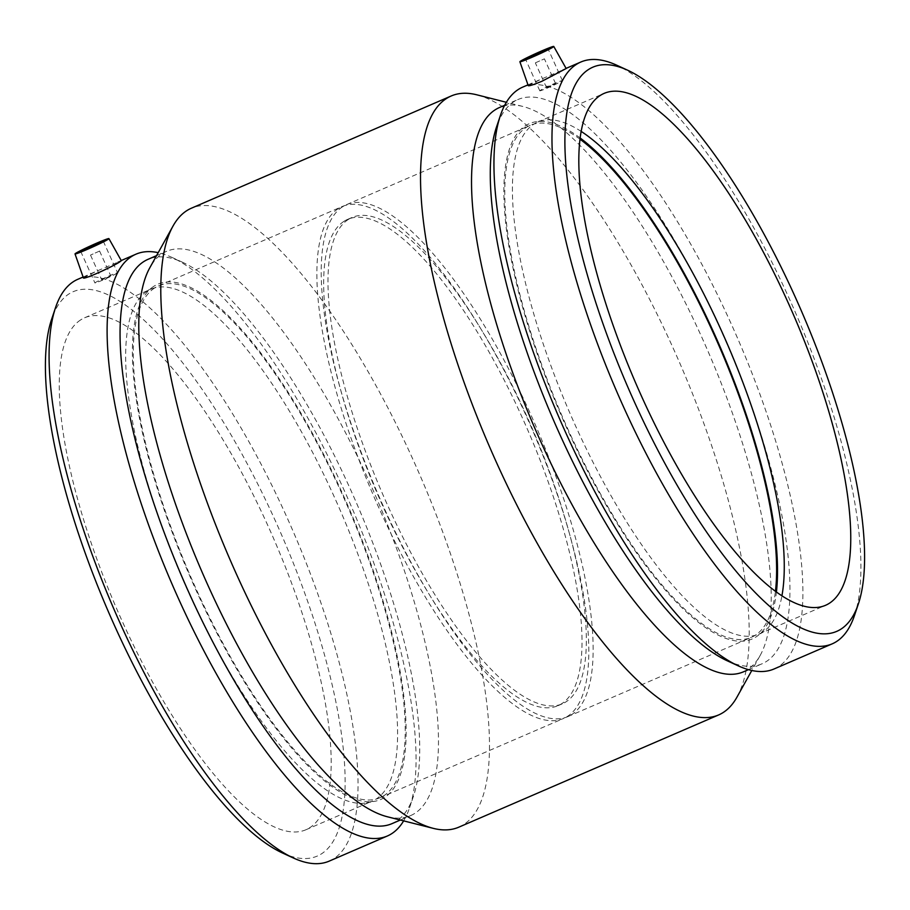 <?xml version="1.0" encoding="UTF-8"?>
<svg xmlns="http://www.w3.org/2000/svg" width="910" height="910" viewBox="0 0 910 910"><rect width="100%" height="100%" fill="white"/><g stroke="black" fill="none" stroke-linecap="round" stroke-linejoin="round"><path stroke-width="0.68" stroke-dasharray="4.55 3.41" d="M535.558 62.756L544.408 58.843L535.558 62.756M546.774 87.576L555.623 83.663L546.774 87.576M540.278 90.386A12.399 0.626 -24.3 0 0 539.801 90.807A12.399 0.626 -24.3 0 0 551.358 86.279A12.399 0.626 -24.3 0 0 562.391 80.603A12.399 0.626 -24.3 0 0 552.609 84.346A12.399 0.626 -24.3 0 0 540.278 90.386M99.361 251.171L90.511 255.084L99.361 251.171M110.565 275.992L101.715 279.905L110.565 275.992M117.06 273.182A12.399 0.626 155.7 0 1 104.73 279.222A12.399 0.626 155.7 0 1 94.936 282.964A12.399 0.626 155.7 0 1 105.981 277.288A12.399 0.626 155.7 0 1 117.538 272.761A12.399 0.626 155.7 0 1 117.06 273.182M528.255 85.654L541.029 79.215L566.168 68.534M83.39 277.812L96.176 271.373L121.303 260.692M282.35 852.932A307.398 94.754 66.6 0 0 298.184 575.518A307.398 94.754 66.6 0 0 68.876 293.987A307.398 94.754 66.6 0 0 51.711 318.989M80.603 319.945A278.881 85.961 66.6 0 0 119.267 614.659A278.881 85.961 66.6 0 0 305.794 829.806A278.881 85.961 66.6 0 0 274.126 539.71A278.881 85.961 66.6 0 0 84.63 317.772A278.881 85.961 66.6 0 0 80.603 319.945M329.181 861.133A316.908 97.677 66.6 0 0 293.191 531.474A316.908 97.677 66.6 0 0 77.85 279.279M403.642 820.877A316.908 97.677 66.6 0 0 409.557 807.784A316.908 97.677 66.6 0 0 351.294 506.37A316.908 97.677 66.6 0 0 171.797 257.325A316.908 97.677 66.6 0 0 158.204 252.661M391.812 823.721A307.398 94.754 66.6 0 0 413.424 796.318A307.398 94.754 66.6 0 0 356.902 503.947A307.398 94.754 66.6 0 0 182.785 262.376A307.398 94.754 66.6 0 0 148.034 259.327M387.171 816.714A307.398 94.754 66.6 0 0 410.49 815.644A307.398 94.754 66.6 0 0 375.58 495.882A307.398 94.754 66.6 0 0 166.712 251.262A307.398 94.754 66.6 0 0 162.264 253.651A307.398 94.754 66.6 0 0 149.945 267.517M458.788 827.179A337.132 103.911 66.6 0 0 420.5 476.476A337.132 103.911 66.6 0 0 191.418 208.197M736.963 697.128A337.132 103.911 66.6 0 0 680.293 364.262A337.132 103.911 66.6 0 0 476.795 94.811M743.288 671.898A307.398 94.754 66.6 0 0 760.055 655.644A307.398 94.754 66.6 0 0 708.378 352.136A307.398 94.754 66.6 0 0 522.829 106.447A307.398 94.754 66.6 0 0 499.51 107.505M727.215 660.785A307.398 94.754 66.6 0 0 761.966 663.834A307.398 94.754 66.6 0 0 727.056 344.06A307.398 94.754 66.6 0 0 518.188 99.44A307.398 94.754 66.6 0 0 513.74 101.829A307.398 94.754 66.6 0 0 496.576 126.831M774.046 668.975A316.908 97.677 66.6 0 0 738.044 339.316A316.908 97.677 66.6 0 0 522.715 87.121M854.422 615.626A316.908 97.677 66.6 0 0 796.159 314.212A316.908 97.677 66.6 0 0 616.65 65.167M581.262 131.461A278.881 85.961 66.6 0 0 543.486 120.291A278.881 85.961 66.6 0 0 537.799 122.031A278.881 85.961 66.6 0 0 533.76 124.204A278.881 85.961 66.6 0 0 572.435 418.918A278.881 85.961 66.6 0 0 758.963 634.065A278.881 85.961 66.6 0 0 764.138 631.108A278.881 85.961 66.6 0 0 781.906 595.948M580.25 138.058A280.735 86.53 66.6 0 0 535.16 121.872A280.735 86.53 66.6 0 0 525.366 125.807A280.735 86.53 66.6 0 0 568.238 431.306A280.735 86.53 66.6 0 0 757.268 636.09A280.735 86.53 66.6 0 0 776.401 592.16M580.102 139.264A278.881 85.961 66.6 0 0 530.166 125.33A278.881 85.961 66.6 0 0 526.128 127.502A278.881 85.961 66.6 0 0 564.791 422.217A278.881 85.961 66.6 0 0 751.33 637.364A278.881 85.961 66.6 0 0 775.422 591.443M342.547 206.798A278.881 85.961 66.6 0 0 381.222 501.512A278.881 85.961 66.6 0 0 567.749 716.659A278.881 85.961 66.6 0 0 536.081 426.562A278.881 85.961 66.6 0 0 346.585 204.625A278.881 85.961 66.6 0 0 342.547 206.798M348.28 219.492A264.935 81.661 66.6 0 0 385.01 499.465A264.935 81.661 66.6 0 0 562.221 703.851A264.935 81.661 66.6 0 0 532.134 428.257A264.935 81.661 66.6 0 0 352.113 217.433A264.935 81.661 66.6 0 0 348.28 219.492M343.946 221.357A264.935 81.661 66.6 0 0 380.687 501.342A264.935 81.661 66.6 0 0 557.887 705.728A264.935 81.661 66.6 0 0 527.8 430.134A264.935 81.661 66.6 0 0 347.779 219.299A264.935 81.661 66.6 0 0 343.946 221.357M338.224 208.663A278.881 85.961 66.6 0 0 376.888 503.378A278.881 85.961 66.6 0 0 563.415 718.525A278.881 85.961 66.6 0 0 531.747 428.428A278.881 85.961 66.6 0 0 342.251 206.502A278.881 85.961 66.6 0 0 338.224 208.663M154.643 287.969A278.881 85.961 66.6 0 0 193.307 582.673A278.881 85.961 66.6 0 0 379.834 797.82A278.881 85.961 66.6 0 0 348.166 507.723A278.881 85.961 66.6 0 0 158.67 285.797A278.881 85.961 66.6 0 0 154.643 287.969M153.881 286.275A280.735 86.53 66.6 0 0 152.732 287.06A280.735 86.53 66.6 0 0 189.815 576.121A280.735 86.53 66.6 0 0 374.84 801.278A280.735 86.53 66.6 0 0 349.565 509.543A280.735 86.53 66.6 0 0 153.881 286.275M147.011 291.257A278.881 85.961 66.6 0 0 145.862 292.053A278.881 85.961 66.6 0 0 182.705 579.192A278.881 85.961 66.6 0 0 366.514 802.859A278.881 85.961 66.6 0 0 372.201 801.118A278.881 85.961 66.6 0 0 340.533 511.022A278.881 85.961 66.6 0 0 151.037 289.096A278.881 85.961 66.6 0 0 147.011 291.257M555.623 83.663L544.408 58.843M546.58 87.747L535.376 62.926M562.391 80.603L548.127 49.015M539.801 90.807L525.536 59.218M90.511 255.084L101.715 279.905M99.554 251.001L110.758 275.821M80.683 251.376L94.936 282.964M103.274 241.173L117.538 272.761M83.117 277.015L96.164 271.373M117.64 262.091L121.223 260.544M182.785 262.376L171.797 257.325M413.424 796.318L409.557 807.784M400.332 820.035L410.49 815.644M156.543 255.642L166.712 251.262M522.829 106.447L506.358 102.284M760.055 655.644L751.796 670.488M748.475 669.658L761.966 663.834M504.686 105.264L518.188 99.44M527.971 84.857L541.029 79.215M562.505 69.933L566.088 68.386M758.963 634.065L825.37 605.378M537.799 122.031L604.206 93.355M543.486 120.291L535.16 121.872M764.138 631.108L757.268 636.09M567.749 716.659L751.33 637.364M346.585 204.625L530.166 125.33M557.887 705.728L562.221 703.851M347.779 219.299L352.113 217.433M379.834 797.82L563.415 718.525M158.67 285.797L342.251 206.502M366.514 802.859L374.84 801.278M145.862 292.053L152.732 287.06M305.794 829.806L372.201 801.118M84.63 317.772L151.037 289.096"/><path stroke-width="1.36" d="M526.014 58.786A12.399 0.626 155.7 0 1 538.345 52.757A12.399 0.626 155.7 0 1 548.127 49.015A12.399 0.626 155.7 0 1 537.093 54.691A12.399 0.626 155.7 0 1 525.536 59.218A12.399 0.626 155.7 0 1 526.014 58.786M102.796 241.594A12.399 0.626 155.7 0 1 90.465 247.634A12.399 0.626 155.7 0 1 80.683 251.376A12.399 0.626 155.7 0 1 91.717 245.7A12.399 0.626 155.7 0 1 103.274 241.173A12.399 0.626 155.7 0 1 102.796 241.594M75.735 253.287A18.587 0.933 155.7 0 1 96.835 243.095A18.587 0.933 155.7 0 1 108.916 238.613A18.587 0.933 155.7 0 1 92.365 247.133A18.587 0.933 155.7 0 1 75.029 253.924A18.587 0.933 155.7 0 1 75.735 253.287M531.975 57.296A18.587 0.933 -24.3 0 0 553.075 47.104A18.587 0.933 -24.3 0 0 553.78 46.467A18.587 0.933 -24.3 0 0 536.445 53.258A18.587 0.933 -24.3 0 0 519.894 61.766A18.587 0.933 -24.3 0 0 531.975 57.296M553.78 46.467L566.168 68.534L542.019 81.229C533.613 84.71 529.029 86.177 528.255 85.654L519.894 61.766M108.916 238.613L121.314 260.692L120.484 261.352C115.832 265.185 82.981 280.382 83.39 277.812L75.029 253.924M83.117 277.015L77.85 279.279A316.908 97.677 66.6 0 0 73.278 281.747A316.908 97.677 66.6 0 0 55.578 307.523L51.711 318.989A307.398 94.754 66.6 0 0 108.233 611.361A307.398 94.754 66.6 0 0 282.35 852.932L293.35 857.982A316.908 97.677 66.6 0 0 329.181 861.133L387.285 836.028A316.908 97.677 66.6 0 0 403.642 820.877M55.578 307.523A316.908 97.677 66.6 0 0 113.841 608.938A316.908 97.677 66.6 0 0 293.35 857.982M158.204 252.661A316.908 97.677 66.6 0 0 135.954 254.186A316.908 97.677 66.6 0 0 131.381 256.643A316.908 97.677 66.6 0 0 175.311 591.545A316.908 97.677 66.6 0 0 387.285 836.028M156.543 255.642L148.034 259.327A307.398 94.754 66.6 0 0 143.587 261.716A307.398 94.754 66.6 0 0 186.209 586.563A307.398 94.754 66.6 0 0 391.812 823.721L400.332 820.035M506.358 102.284L476.795 94.811A337.132 103.911 66.6 0 0 451.212 95.982L191.418 208.197A337.132 103.911 66.6 0 0 186.55 210.813A337.132 103.911 66.6 0 0 173.036 226.021L149.945 267.517A307.398 94.754 66.6 0 0 201.622 571.025A307.398 94.754 66.6 0 0 387.171 816.714L433.205 828.339A337.132 103.911 66.6 0 0 458.788 827.179L718.582 714.964A337.132 103.911 66.6 0 0 736.963 697.128L751.796 670.488M173.036 226.021A337.132 103.911 66.6 0 0 229.707 558.888A337.132 103.911 66.6 0 0 433.205 828.339M451.212 95.982A337.132 103.911 66.6 0 0 446.332 98.599A337.132 103.911 66.6 0 0 493.084 454.875A337.132 103.911 66.6 0 0 718.582 714.964M504.686 105.264L499.51 107.505A307.398 94.754 66.6 0 0 495.063 109.894A307.398 94.754 66.6 0 0 537.685 434.752A307.398 94.754 66.6 0 0 743.288 671.898L748.475 669.658M527.971 84.857L522.715 87.121A316.908 97.677 66.6 0 0 518.131 89.59A316.908 97.677 66.6 0 0 500.443 115.365L496.576 126.831A307.398 94.754 66.6 0 0 553.098 419.203A307.398 94.754 66.6 0 0 727.215 660.785L738.203 665.824A316.908 97.677 66.6 0 0 774.046 668.975L832.149 643.87A316.908 97.677 66.6 0 0 854.422 615.626L858.289 604.16A307.398 94.754 66.6 0 0 801.767 311.789A307.398 94.754 66.6 0 0 627.65 70.218A307.398 94.754 66.6 0 0 588.452 69.558A307.398 94.754 66.6 0 0 652.595 439.962A307.398 94.754 66.6 0 0 858.289 604.16M500.443 115.365A316.908 97.677 66.6 0 0 558.706 416.78A316.908 97.677 66.6 0 0 738.203 665.824M627.65 70.218L616.65 65.167A316.908 97.677 66.6 0 0 580.819 62.028A316.908 97.677 66.6 0 0 576.235 64.496A316.908 97.677 66.6 0 0 620.176 399.388A316.908 97.677 66.6 0 0 832.149 643.87M600.168 95.516A278.881 85.961 66.6 0 0 638.843 390.231A278.881 85.961 66.6 0 0 825.37 605.378A278.881 85.961 66.6 0 0 793.702 315.281A278.881 85.961 66.6 0 0 604.206 93.355A278.881 85.961 66.6 0 0 600.168 95.516M781.906 595.948A278.881 85.961 66.6 0 0 727.295 343.957A278.881 85.961 66.6 0 0 581.262 131.461M776.401 592.16A280.735 86.53 66.6 0 0 720.185 347.028A280.735 86.53 66.6 0 0 580.25 138.058M775.422 591.443A278.881 85.961 66.6 0 0 719.651 347.256A278.881 85.961 66.6 0 0 580.102 139.264M121.223 260.544L135.954 254.186M566.088 68.386L580.819 62.028"/></g></svg>
